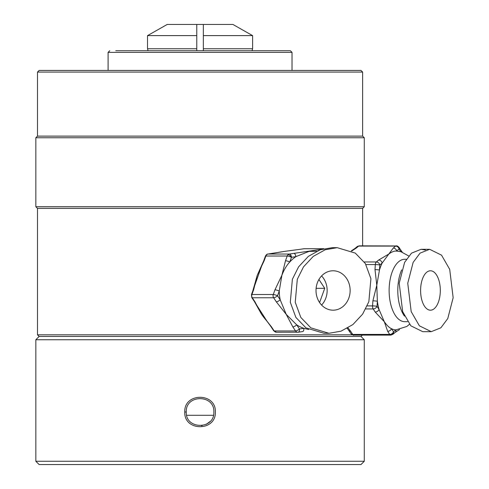 <?xml version="1.0" encoding="UTF-8"?>
<svg xmlns="http://www.w3.org/2000/svg" width="489" height="489" viewBox="0 0 489 489"><rect width="100%" height="100%" fill="white"/><g stroke="black" fill="none" stroke-linecap="round" stroke-linejoin="round"><path stroke-width="0.73" d="M213.858 412.001A13.796 13.796 0 0 1 213.858 412.013C214.695 429.8 185.41 429.782 186.266 412.001C185.417 394.226 214.683 394.177 213.858 412.001M35.844 339.745L35.844 461.268L39.132 464.55L360.992 464.55L364.281 461.268L364.281 339.745L35.844 339.745L39.132 336.463L37.488 334.818L352.367 334.818M184.763 412.001C183.919 392.367 216.254 392.459 215.362 412.019C216.217 431.549 183.919 431.628 184.763 412.001L186.266 412.001M210.013 421.549L206.352 424.281M202.177 425.632L201.511 425.717M39.132 336.463L360.992 336.463L364.281 339.745M35.844 461.268L364.281 461.268M364.281 206.731L364.281 137.757L35.844 137.757L35.844 206.731L364.281 206.731L362.636 208.375L37.488 208.375L35.844 206.731M362.636 72.072L37.488 72.072L39.132 70.428L360.992 70.428L362.636 72.072L362.636 136.119L37.488 136.119L35.844 137.757M362.636 136.119L364.281 137.757M37.488 72.072L37.488 136.119M37.488 208.375L37.488 334.818M362.636 208.375L362.636 245.851M255.466 281.64L252.776 291.022M360.992 336.463L362.343 335.112M292.025 70.428L292.025 52.366L290.38 50.728L115.771 50.728M186.664 415.283L213.461 415.283M357.196 246.597L354.831 248.54A3.282 2.628 50.6 0 1 356.292 248.039L358.657 246.095A3.282 2.628 -129.4 0 0 357.196 246.597L359.281 245.851A3.282 1.644 90 0 0 358.657 246.095L395.632 246.095A3.282 1.644 -90 0 1 396.255 245.851A3.282 1.644 -90 0 1 396.475 245.881A3.282 2.818 -74.9 0 1 397.111 245.967L399.012 247.348A3.282 2.249 147.1 0 1 399.097 249.133A3.282 2.628 -129.4 0 0 395.632 246.095L393.266 248.039L388.828 254.029L378.7 260.014A3.282 2.628 50.6 0 1 382.166 263.051A39.413 19.707 90 0 0 379.464 270.056A3.282 0.379 -176.2 0 0 374.996 269.616L376.787 285.228L372.893 300.839A3.282 0.379 3.8 0 1 377.367 301.279A39.413 19.707 90 0 0 379.048 309.458A3.282 2.249 147.1 0 1 375.204 312.055L384.281 321.683L387.673 331.304A3.282 2.249 -32.9 0 0 391.518 328.706A39.413 19.707 90 0 0 393.694 329.543A39.413 19.707 90 0 0 395.901 329.886A3.282 2.628 50.6 0 1 395.143 332.422L392.783 334.36A3.282 2.628 50.6 0 0 393.541 331.823L391.518 328.706C389.226 327.703 386.817 325.362 384.281 321.683L379.048 309.458L377.025 306.34A3.282 2.249 147.1 0 1 373.18 308.938A3.282 1.644 -90 0 1 372.557 305.9A3.282 0.379 3.8 0 1 377.025 306.34L377.367 301.279L376.787 285.228L379.464 270.056L379.806 264.995A3.282 0.379 -176.2 0 0 375.332 264.555A3.282 1.644 -90 0 1 376.341 261.957A3.282 2.628 50.6 0 1 379.806 264.995L382.166 263.051L388.828 254.029C391.762 251.811 394.397 250.833 396.738 251.077A3.282 2.628 -129.4 0 0 393.266 248.039M347.282 328.327L350.961 333.608A3.282 2.249 -32.9 0 0 352.716 334.427A3.282 1.644 90 0 0 353.498 335.081A3.282 1.644 90 0 0 353.718 335.112L390.693 335.112A3.282 1.644 -90 0 1 390.479 335.081A3.282 2.818 -74.9 0 0 393.541 331.823A3.282 2.249 -32.9 0 1 389.69 334.427A3.282 1.644 90 0 0 390.479 335.081M348.938 330.491A3.282 2.249 -32.9 0 0 350.692 331.304L347.997 327.917M399.012 247.348L401.035 250.472A3.282 2.249 147.1 0 1 401.255 251.786M393.541 331.823L395.901 329.886L406.842 326.463L409.489 324.28M359.501 245.881A3.282 1.644 90 0 0 359.281 245.851L397.111 245.967A3.282 2.818 -74.9 0 1 399.097 249.133L396.322 251.071L400.846 251.67L408.725 255.979M406.347 259.28L404.733 259.28A31.198 15.599 90 0 0 389.165 288.394A31.198 15.599 90 0 0 402.655 321.401A31.198 15.599 90 0 0 404.733 321.683L407.575 321.683M401.671 269.879A31.198 15.599 90 0 0 404.47 316.09M431.261 331.664L440.87 327.807L447.765 318.571L453.156 297.715L449.703 269.347L441.536 255.154L429.642 249.298L420.033 253.155L413.138 262.391L407.747 283.241L411.194 311.615L419.366 325.808L431.261 331.664L422.728 331.664L410.833 325.808L402.661 311.615L399.213 283.241L404.605 262.391L411.5 253.155L421.108 249.298L425.387 250.02M429.14 310.014A19.707 9.853 -90 0 1 420.619 289.164A19.707 9.853 -90 0 1 430.448 270.778A19.707 9.853 -90 0 1 431.763 270.949A19.707 9.853 -90 0 1 440.283 291.799A19.707 9.853 -90 0 1 430.448 310.185A19.707 9.853 -90 0 1 429.14 310.014M285.662 251.23L299.58 249.39A3.282 1.626 81.6 0 0 299.457 249.396L304.329 248.712A3.282 2.842 90 0 0 303.969 248.742A3.282 1.626 -98.4 0 0 303.846 248.748A3.282 1.626 -98.4 0 0 303.73 248.773M267.789 254.109A3.282 1.626 81.6 0 1 268.009 254.042A3.282 1.626 81.6 0 1 268.131 254.035A3.282 2.842 90 0 0 266.768 254.677A3.282 2.842 90 0 0 265.869 256.022A3.282 0.636 -160.1 0 0 265.405 256.175L263.699 260.888A3.282 0.636 19.9 0 1 264.158 260.735L265.869 256.022L287.214 256.022A3.282 2.842 -90 0 1 288.119 254.677A3.282 1.308 -131.3 0 1 291.481 257.293A3.282 0.636 -160.1 0 0 287.214 256.022L285.509 260.735L281.884 275.264L274.977 289.794A3.282 0.636 19.9 0 1 279.243 291.065A39.413 34.132 90 0 0 280.215 299.836A3.282 0.996 146.6 0 1 276.309 301.829L286.218 314.36L292.838 326.89A3.282 0.996 -33.4 0 0 296.744 324.898A39.413 34.132 90 0 0 303.81 328.315A3.282 1.626 81.6 0 1 302.648 331.566L302.648 331.566A3.282 1.626 81.6 0 1 302.532 331.573L298.266 332.214A3.282 1.626 81.6 0 1 298.143 332.22A3.282 2.842 -90 0 1 297.783 332.245A3.282 2.842 -90 0 1 295.521 330.955A3.282 0.996 -33.4 0 0 299.427 328.963A3.282 1.626 81.6 0 1 298.266 332.214L276.432 332.245L273.693 330.772A3.282 0.996 -33.4 0 0 274.17 330.955A3.282 2.842 90 0 0 276.432 332.245M263.699 260.888L257.251 275.264L255.631 280.906C255.087 282.642 256.309 279.61 253.168 289.946L251.456 294.659A3.282 0.636 19.9 0 1 251.921 294.506A3.282 2.842 90 0 0 252.281 297.764A3.282 0.996 146.6 0 1 251.804 297.581L254.482 301.646A3.282 0.996 -33.4 0 0 254.965 301.829L252.281 297.764L273.632 297.764A3.282 2.842 -90 0 1 273.272 294.506A3.282 0.636 19.9 0 1 277.538 295.778A3.282 0.996 146.6 0 1 273.632 297.764L276.309 301.829M254.482 301.646L261.584 314.36L264.182 317.85C264.946 318.889 266.132 319.83 271.01 326.707L271.01 326.707A3.282 0.996 -33.4 0 0 271.493 326.89L261.584 314.36L254.965 301.829M272.281 253.424A3.282 1.626 81.6 0 1 272.397 253.394L272.397 253.394A3.282 1.626 81.6 0 1 272.52 253.388L282.648 251.701M321.23 249.439A3.282 1.626 -98.4 0 0 320.925 249.39L289.482 254.035A3.282 1.626 81.6 0 1 291.481 257.293L295.869 256.646A39.413 34.132 90 0 0 292.691 259.127A39.413 34.132 90 0 0 289.775 262.006A3.282 0.636 -160.1 0 0 285.509 260.735M253.168 289.946A3.282 0.636 19.9 0 1 253.626 289.794L257.251 275.264L264.158 260.735M293.865 253.388A3.282 1.626 81.6 0 1 295.869 256.646L309.036 251.389L316.664 251.236M291.481 257.293L289.775 262.006C286.756 265.136 284.121 269.555 281.884 275.264L279.243 291.065L277.538 295.778L280.215 299.836L286.218 314.36L296.744 324.898L299.427 328.963L303.81 328.315L308.736 329.525M318.92 279.476L324.745 288.314L319.586 302.55M324.745 288.314L316.114 288.314M321.585 305.044A19.707 17.066 90 0 0 321.585 275.918M328.956 333.29L324.03 333.29L305.937 327.856L295.894 317.44L290.307 302.275L292.379 279.262L298.59 266.841L308.333 256.389L320.234 249.775L332.269 247.666L337.196 247.666L325.161 249.775L313.26 256.389L303.516 266.841L297.306 279.262L295.234 302.275L300.821 317.44L310.863 327.856L328.956 333.29L340.998 331.181L352.893 324.574L362.636 314.121L368.847 301.701L370.919 278.687L365.338 263.522L355.295 253.106L337.196 247.666M343.419 306.157A19.707 17.066 -90 0 1 333.076 310.185A19.707 17.066 -90 0 1 316.909 296.78A19.707 17.066 -90 0 1 322.74 274.806A19.707 17.066 -90 0 1 333.076 270.778A19.707 17.066 -90 0 1 349.25 284.182A19.707 17.066 -90 0 1 343.419 306.157M203.345 24.45L203.345 48.753L203.345 35.618L252.611 35.618L232.905 24.45L167.22 24.45L147.513 35.618L196.78 35.618L196.78 24.45M203.345 50.728L203.345 48.753L252.611 48.753L252.611 35.618M148.075 50.728L147.513 48.753L196.78 48.753L196.78 35.618M196.78 50.728L196.78 48.753M292.025 52.366L108.1 52.366L109.744 50.728M351.713 251.034L356.292 248.039M365.961 264.555L375.332 264.555L374.996 269.616M378.7 260.014L376.341 261.957L364.299 261.957M387.673 331.304L389.69 334.427L352.716 334.427L350.692 331.304M365.754 308.938L373.18 308.938L375.204 312.055M372.893 300.839L372.557 305.9L367.215 305.9M399.097 249.133L400.717 251.633M288.119 254.677A3.282 2.842 90 0 1 289.482 254.035L268.131 254.035L272.52 253.388M299.58 249.39L303.969 248.742L323.681 248.742M274.977 289.794L273.272 294.506L251.921 294.506L253.626 289.794M292.838 326.89L295.521 330.955L274.17 330.955L271.493 326.89M321.811 249.256L320.925 249.39M108.1 70.428L108.1 52.366M350.961 333.608C352.997 335.136 353.914 335.637 353.718 335.112M347.49 328.571L347.135 328.412M354.831 248.54L351.34 250.851M390.693 335.112L392.783 334.36M399.531 329.592L395.143 332.422M401.035 250.472L402.251 252.11M429.642 249.298L421.108 249.298M283.528 251.529L268.009 254.042C267.153 253.901 266.285 254.616 265.405 256.175M251.456 294.659L251.804 297.581M261.976 265.05L253.791 288.082M255.735 303.657L267.281 321.64M299.457 249.396L285.032 251.303M304.329 248.712L323.785 248.712M271.01 326.707L273.693 330.772M281.988 251.804L285.735 251.212M252.049 50.728L252.611 48.753M147.513 48.753L147.513 35.618"/></g></svg>
